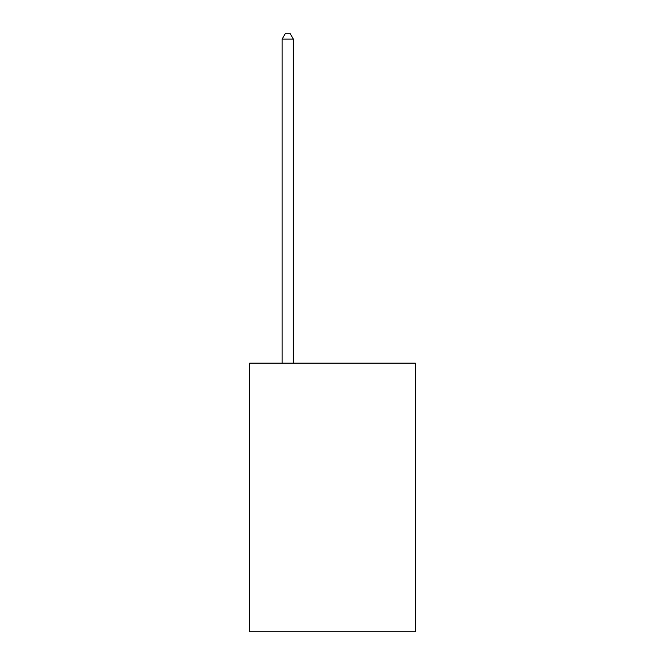 <?xml version="1.0" encoding="UTF-8"?>
<svg xmlns="http://www.w3.org/2000/svg" width="665" height="665" viewBox="0 0 665 665"><rect width="100%" height="100%" fill="white"/><g stroke="black" fill="none" stroke-linecap="round" stroke-linejoin="round"><path stroke-width="1" d="M415.317 363.165L415.317 631.75L249.683 631.75L249.683 363.165L415.317 363.165M293.332 363.165L293.332 39.069L282.143 39.069L282.143 363.165M282.143 39.069L285.501 33.25L289.973 33.25L293.332 39.069"/></g></svg>
